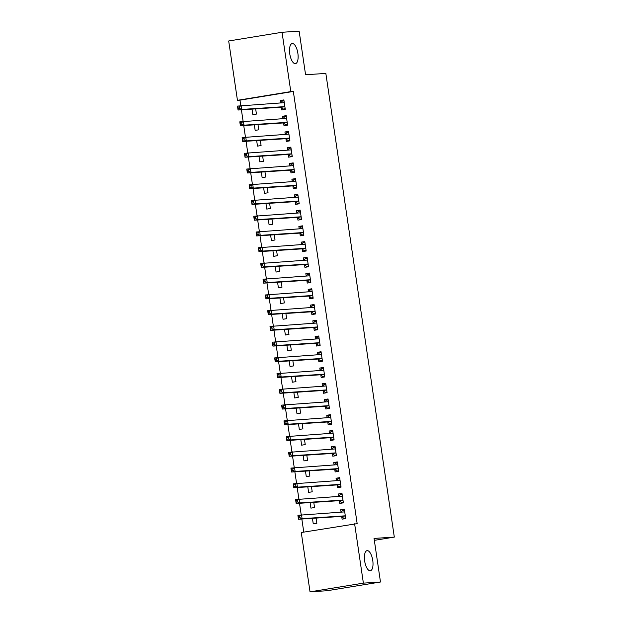 <?xml version="1.0" encoding="UTF-8"?>
<svg xmlns="http://www.w3.org/2000/svg" width="623" height="623" viewBox="0 0 623 623"><rect width="100%" height="100%" fill="white"/><g stroke="black" fill="none" stroke-linecap="round" stroke-linejoin="round"><path stroke-width="0.93" d="M295.31 63.663A10.186 4.05 -99.3 0 1 289.796 54.045A10.186 4.05 -99.3 0 1 292.179 43.532A10.186 4.05 -99.3 0 1 292.335 43.517A10.186 4.05 -99.3 0 1 297.841 53.126A10.186 4.05 -99.3 0 1 295.458 63.639A10.186 4.05 -99.3 0 1 295.31 63.663M370.187 570.777A10.186 4.05 -99.3 0 1 364.681 561.159A10.186 4.05 -99.3 0 1 367.064 550.646A10.186 4.05 -99.3 0 1 367.212 550.631A10.186 4.05 -99.3 0 1 372.725 560.241A10.186 4.05 -99.3 0 1 370.342 570.754A10.186 4.05 -99.3 0 1 370.187 570.777M239.98 100.155L237.449 100.319L228.688 40.986L282.04 32.271L299.141 31.15L305.574 74.744L325.845 73.421L394.312 537.096L374.049 538.42L380.482 582.014L327.13 590.729L310.028 591.85L301.267 532.517L357.158 523.639L293.332 91.441L239.98 100.155L240.782 105.552M241.405 109.804L243.102 121.29M243.733 125.542L245.431 137.029M246.054 141.281L247.752 152.767M248.382 157.019L250.072 168.506M250.703 172.758L252.401 184.244M253.031 188.504L254.721 199.983M255.352 204.243L257.05 215.722M257.673 219.981L259.37 231.46M260.001 235.72L261.699 247.199M262.322 251.458L264.02 262.937M264.65 267.197L266.348 278.683M266.971 282.935L268.669 294.422M269.3 298.674L270.989 310.161M271.62 314.413L273.318 325.899M273.949 330.151L275.639 341.638M276.269 345.89L277.967 357.376M278.59 361.628L280.288 373.115M280.918 377.367L282.616 388.853M283.239 393.105L284.937 404.592M285.568 408.844L287.265 420.33M287.888 424.59L289.586 436.069M290.217 440.329L291.907 451.807M292.537 456.067L294.235 467.546M294.866 471.806L296.556 483.284M297.187 487.544L298.884 499.023M299.507 503.283L301.205 514.769M301.836 519.021L303.767 532.104M374.33 540.351L394.312 537.096M254.332 124.849L255.157 130.394L258.755 129.81L257.992 124.608M283.613 123.136L283.995 125.69L287.6 125.098L286.206 115.652L282.601 116.244L282.951 118.65M258.981 156.326L259.799 161.871L263.404 161.287L262.641 156.085M288.262 154.621L288.644 157.167L292.249 156.575L290.848 147.129L287.25 147.721L287.6 150.127M263.63 187.803L264.448 193.356L268.054 192.764L267.29 187.57M292.911 186.098L293.293 188.644L296.891 188.053L295.497 178.614L291.891 179.198L292.249 181.605M268.279 219.28L269.097 224.833L272.703 224.241L271.94 219.047M297.56 217.575L297.934 220.121L301.54 219.53L300.146 210.091L296.54 210.675L296.898 213.082M272.929 250.765L273.746 256.31L277.352 255.718L276.581 250.524M302.21 249.052L302.583 251.599L306.189 251.014L304.795 241.568L301.189 242.152L301.548 244.559M277.578 282.242L278.395 287.787L282.001 287.195L281.23 282.001M306.859 280.529L307.232 283.076L310.838 282.492L309.444 273.045L305.838 273.637L306.197 276.036M282.227 313.719L283.044 319.264L286.65 318.68L285.879 313.478M311.508 312.006L311.882 314.553L315.487 313.969L314.093 304.522L310.488 305.114L310.846 307.521M286.876 345.197L287.694 350.741L291.299 350.157L290.528 344.955M316.157 343.483L316.531 346.038L320.136 345.446L318.742 335.999L315.137 336.591L315.495 338.998M291.517 376.674L292.343 382.218L295.948 381.634L295.177 376.432M320.806 374.968L321.18 377.515L324.785 376.923L323.392 367.477L319.786 368.068L320.136 370.475M296.166 408.151L296.992 413.703L300.59 413.111L299.827 407.909M325.447 406.445L325.829 408.992L329.435 408.4L328.041 398.961L324.435 399.545L324.785 401.952M300.816 439.628L301.633 445.18L305.239 444.588L304.476 439.394M330.097 437.922L330.478 440.469L334.084 439.877L332.682 430.438L329.084 431.023L329.435 433.429M305.465 471.113L306.282 476.657L309.888 476.065L309.125 470.871M334.746 469.399L335.127 471.946L338.725 471.354L337.331 461.916L333.726 462.5L334.084 464.906M310.114 502.59L310.932 508.134L314.537 507.543L313.774 502.348M339.395 500.876L339.769 503.423L343.374 502.839L341.98 493.393L338.375 493.984L338.733 496.383M341.723 516.615L342.097 519.161L345.703 518.577L344.309 509.131L340.703 509.723L341.054 512.129M312.435 518.328L313.26 523.873L316.866 523.281L316.095 518.087M337.074 485.138L337.448 487.684L341.054 487.1L339.66 477.654L336.054 478.246L336.412 480.645M307.793 486.851L308.611 492.396L312.216 491.804L311.445 486.61M332.425 453.661L332.799 456.207L336.404 455.615L335.01 446.177L331.405 446.761L331.763 449.167M303.144 455.366L303.962 460.919L307.567 460.327L306.796 455.133M327.776 422.184L328.15 424.73L331.755 424.138L330.361 414.7L326.756 415.284L327.114 417.69M298.495 423.889L299.313 429.442L302.918 428.85L302.147 423.656M323.127 390.707L323.501 393.253L327.106 392.661L325.712 383.223L322.107 383.807L322.465 386.213M293.846 392.412L294.663 397.957L298.269 397.373L297.498 392.171M318.478 359.222L318.851 361.776L322.457 361.184L321.063 351.738L317.457 352.33L317.816 354.736M289.197 360.935L290.014 366.48L293.62 365.896L292.857 360.694M313.828 327.745L314.21 330.291L317.808 329.707L316.414 320.261L312.808 320.853L313.167 323.259M284.547 329.458L285.365 335.003L288.971 334.419L288.208 329.217M309.179 296.268L309.561 298.814L313.167 298.23L311.765 288.784L308.167 289.376L308.517 291.782M279.898 297.981L280.716 303.526L284.322 302.934L283.558 297.739M304.53 264.791L304.912 267.337L308.517 266.753L307.123 257.307L303.518 257.899L303.868 260.297M275.249 266.504L276.075 272.049L279.672 271.457L278.909 266.262M299.889 233.314L300.263 235.86L303.868 235.268L302.474 225.83L298.869 226.414L299.219 228.82M270.6 235.019L271.426 240.571L275.031 239.98L274.26 234.785M295.24 201.836L295.614 204.383L299.219 203.791L297.825 194.353L294.22 194.937L294.578 197.343M265.959 203.542L266.776 209.094L270.382 208.503L269.611 203.308M290.591 170.359L290.964 172.906L294.57 172.314L293.176 162.876L289.57 163.46L289.929 165.866M261.31 172.065L262.127 177.61L265.733 177.025L264.962 171.823M285.941 138.874L286.315 141.429L289.921 140.837L288.527 131.391L284.921 131.983L285.279 134.389M256.66 140.588L257.478 146.132L261.084 145.548L260.313 140.346M281.292 107.397L281.666 109.944L285.272 109.36L283.878 99.914L280.272 100.505L280.63 102.912M252.011 109.111L252.829 114.655L256.435 114.071L255.664 108.869M282.04 32.271L290.801 91.604L237.449 100.319M380.482 582.014L363.38 583.136L310.028 591.85M293.332 91.441L290.801 91.604M354.619 523.803L363.38 583.136M344.355 509.482L340.703 509.723M342.035 493.743L338.375 493.984M339.706 478.005L336.054 478.246M337.386 462.266L333.726 462.5M335.065 446.527L331.405 446.761M332.737 430.789L329.084 431.023M330.416 415.043L326.756 415.284M328.087 399.304L324.435 399.545M325.767 383.566L322.107 383.807M323.438 367.827L319.786 368.068M321.118 352.088L317.457 352.33M318.789 336.35L315.137 336.591M316.468 320.611L312.808 320.853M314.148 304.873L310.488 305.114M311.819 289.134L308.167 289.376M309.499 273.396L305.838 273.637M307.17 257.657L303.518 257.899M304.849 241.919L301.189 242.152M302.521 226.18L298.869 226.414M300.2 210.442L296.54 210.675M297.872 194.703L294.22 194.937M295.551 178.957L291.891 179.198M293.231 163.218L289.57 163.46M290.902 147.48L287.25 147.721M288.581 131.741L284.921 131.983M286.253 116.003L282.601 116.244M283.932 100.264L280.272 100.505M345.633 518.134L343.74 518.258L345.609 517.954M341.202 512.114L342.58 510.393L344.449 510.089M343.74 518.258L341.614 516.529A1.589 0.631 80.7 0 0 341.357 516.428L298.479 519.239L297.903 515.307L344.387 511.911A1.589 0.631 80.7 0 0 344.41 511.904A1.589 0.631 80.7 0 0 344.605 511.779L344.683 511.678M299.772 516.132L301.501 514.715L302.085 518.655L298.479 519.239L298.565 517.939L300.006 517.705L299.772 516.132L298.331 516.366L298.565 517.939M345.321 516.031L345.22 515.937A1.589 0.631 80.7 0 0 344.963 515.844L302.085 518.655L300.006 517.705M297.903 515.307L298.331 516.366M343.312 502.395L341.42 502.52L343.289 502.216M338.873 496.375L340.251 494.654L342.12 494.351M341.42 502.52L339.286 500.791A1.589 0.631 80.7 0 0 339.037 500.69L296.159 503.501L295.575 499.568L342.058 496.165A1.589 0.631 80.7 0 0 342.082 496.165A1.589 0.631 80.7 0 0 342.276 496.04L342.362 495.939M297.451 500.386L299.18 498.976L299.764 502.917L296.159 503.501L296.244 502.2L297.685 501.967L297.451 500.386L296.011 500.627L296.244 502.2M343 500.285L342.891 500.199A1.589 0.631 80.7 0 0 342.642 500.105L299.764 502.917L297.685 501.967M295.575 499.568L296.011 500.627M340.991 486.656L339.091 486.781L340.96 486.477M336.552 480.637L337.931 478.916L339.8 478.612M339.091 486.781L336.965 485.052A1.589 0.631 80.7 0 0 336.708 484.951L293.83 487.762L293.254 483.83L339.737 480.426A1.589 0.631 80.7 0 0 339.761 480.426A1.589 0.631 80.7 0 0 339.956 480.302L340.033 480.201M295.123 484.647L296.86 483.238L297.436 487.17L293.83 487.762L293.916 486.462L295.357 486.22L295.123 484.647L293.682 484.889L293.916 486.462M340.68 484.546L340.571 484.46A1.589 0.631 80.7 0 0 340.314 484.367L297.436 487.17L295.357 486.22M293.254 483.83L293.682 484.889M338.663 470.918L336.77 471.043L338.639 470.739M334.224 464.898L335.602 463.177L337.471 462.866M336.77 471.043L334.644 469.314A1.589 0.631 80.7 0 0 334.387 469.212L291.509 472.024L290.925 468.091L337.409 464.688A1.589 0.631 80.7 0 0 337.432 464.688A1.589 0.631 80.7 0 0 337.635 464.563L337.713 464.462M292.802 468.909L294.531 467.499L295.115 471.432L291.509 472.024L291.595 470.723L293.036 470.482L292.802 468.909L291.362 469.15L291.595 470.723M338.351 468.808L338.242 468.722A1.589 0.631 80.7 0 0 337.993 468.628L295.115 471.432L293.036 470.482M290.925 468.091L291.362 469.15M336.342 455.179L334.442 455.304L336.311 455M331.903 449.16L333.282 447.439L335.151 447.127M334.442 455.304L332.316 453.575A1.589 0.631 80.7 0 0 332.067 453.474L289.181 456.285L288.605 452.353L335.088 448.949A1.589 0.631 80.7 0 0 335.112 448.949A1.589 0.631 80.7 0 0 335.306 448.825L335.384 448.724M290.474 453.17L292.21 451.761L292.787 455.693L289.181 456.285L289.267 454.985L290.707 454.743L290.474 453.17L289.033 453.404L289.267 454.985M336.031 453.069L335.922 452.983A1.589 0.631 80.7 0 0 335.665 452.89L292.787 455.693L290.707 454.743M288.605 452.353L289.033 453.404M334.014 439.441L332.121 439.565L333.99 439.262M329.575 433.421L330.961 431.7L332.83 431.389M332.121 439.565L329.995 437.837A1.589 0.631 80.7 0 0 329.738 437.735L286.86 440.547L286.276 436.614L332.76 433.211A1.589 0.631 80.7 0 0 332.791 433.211A1.589 0.631 80.7 0 0 332.986 433.086L333.064 432.985M288.153 437.432L289.882 436.022L290.466 439.955L286.86 440.547L286.946 439.238L288.387 439.005L288.153 437.432L286.712 437.665L286.946 439.238M333.702 437.33L333.601 437.245A1.589 0.631 80.7 0 0 333.344 437.144L290.466 439.955L288.387 439.005M286.276 436.614L286.712 437.665M331.693 423.702L329.793 423.827L331.662 423.523M327.254 417.683L328.633 415.954L330.502 415.65M329.793 423.827L327.667 422.098A1.589 0.631 80.7 0 0 327.418 421.997L284.54 424.808L283.956 420.868L330.439 417.472A1.589 0.631 80.7 0 0 330.463 417.472A1.589 0.631 80.7 0 0 330.657 417.348L330.735 417.246M285.832 421.693L287.561 420.284L288.138 424.216L284.54 424.808L284.618 423.5L286.058 423.266L285.832 421.693L284.384 421.927L284.618 423.5M331.381 421.592L331.272 421.506A1.589 0.631 80.7 0 0 331.023 421.405L288.138 424.216L286.058 423.266M283.956 420.868L284.384 421.927M329.365 407.964L327.472 408.088L329.341 407.785M324.933 401.944L326.312 400.215L328.181 399.911M327.472 408.088L325.346 406.36A1.589 0.631 80.7 0 0 325.089 406.258L282.211 409.07L281.627 405.129L328.119 401.734A1.589 0.631 80.7 0 0 328.142 401.734A1.589 0.631 80.7 0 0 328.337 401.601L328.414 401.508M283.504 405.955L285.233 404.545L285.817 408.478L282.211 409.07L282.297 407.761L283.738 407.528L283.504 405.955L282.063 406.188L282.297 407.761M329.053 405.853L328.952 405.768A1.589 0.631 80.7 0 0 328.695 405.666L285.817 408.478L283.738 407.528M281.627 405.129L282.063 406.188M327.044 392.225L325.144 392.35L327.013 392.046M322.605 386.205L323.983 384.477L325.852 384.173M325.144 392.35L323.018 390.613A1.589 0.631 80.7 0 0 322.769 390.52L279.891 393.331L279.306 389.391L325.79 385.995A1.589 0.631 80.7 0 0 325.813 385.995A1.589 0.631 80.7 0 0 326.008 385.863L326.086 385.769M281.183 390.216L282.912 388.807L283.496 392.739L279.891 393.331L279.968 392.023L281.417 391.789L281.183 390.216L279.743 390.45L279.968 392.023M326.732 390.115L326.623 390.029A1.589 0.631 80.7 0 0 326.374 389.928L283.496 392.739L281.417 391.789M279.306 389.391L279.743 390.45M324.715 376.487L322.823 376.611L324.692 376.308M320.284 370.467L321.663 368.738L323.532 368.434M322.823 376.611L320.697 374.875A1.589 0.631 80.7 0 0 320.44 374.781L277.562 377.593L276.986 373.652L323.469 370.257A1.589 0.631 80.7 0 0 323.493 370.257A1.589 0.631 80.7 0 0 323.687 370.124L323.765 370.031M278.855 374.478L280.584 373.068L281.168 377.001L277.562 377.593L277.648 376.284L279.088 376.051L278.855 374.478L277.414 374.711L277.648 376.284M324.404 374.376L324.303 374.291A1.589 0.631 80.7 0 0 324.046 374.189L281.168 377.001L279.088 376.051M276.986 373.652L277.414 374.711M322.395 360.748L320.502 360.873L322.371 360.569M317.956 354.728L319.334 353L321.203 352.696M320.502 360.873L318.369 359.136A1.589 0.631 80.7 0 0 318.119 359.043L275.241 361.846L274.657 357.914L321.141 354.518A1.589 0.631 80.7 0 0 321.164 354.51A1.589 0.631 80.7 0 0 321.359 354.386L321.445 354.292M276.534 358.739L278.263 357.329L278.847 361.262L275.241 361.846L275.327 360.546L276.768 360.312L276.534 358.739L275.093 358.973L275.327 360.546M322.083 358.638L321.974 358.552A1.589 0.631 80.7 0 0 321.725 358.451L278.847 361.262L276.768 360.312M274.657 357.914L275.093 358.973M320.074 345.01L318.174 345.134L320.043 344.823M315.635 338.99L317.014 337.261L318.883 336.957M318.174 345.134L316.048 343.398A1.589 0.631 80.7 0 0 315.791 343.304L272.913 346.108L272.337 342.175L318.82 338.78A1.589 0.631 80.7 0 0 318.844 338.772A1.589 0.631 80.7 0 0 319.038 338.647L319.116 338.546M274.206 343L275.942 341.591L276.519 345.524L272.913 346.108L272.999 344.807L274.439 344.574L274.206 343L272.765 343.234L272.999 344.807M319.763 342.899L319.654 342.814A1.589 0.631 80.7 0 0 319.397 342.712L276.519 345.524L274.439 344.574M272.337 342.175L272.765 343.234M317.746 329.271L315.853 329.396L317.722 329.084M313.307 323.244L314.685 321.523L316.554 321.219M315.853 329.396L313.727 327.659A1.589 0.631 80.7 0 0 313.47 327.566L270.592 330.369L270.008 326.436L316.492 323.041A1.589 0.631 80.7 0 0 316.515 323.033A1.589 0.631 80.7 0 0 316.71 322.909L316.796 322.807M271.885 327.262L273.614 325.845L274.198 329.785L270.592 330.369L270.678 329.069L272.119 328.835L271.885 327.262L270.444 327.496L270.678 329.069M317.434 327.161L317.325 327.075A1.589 0.631 80.7 0 0 317.076 326.974L274.198 329.785L272.119 328.835M270.008 326.436L270.444 327.496M315.425 313.533L313.525 313.657L315.394 313.346M310.986 307.505L312.364 305.784L314.233 305.48M313.525 313.657L311.399 311.921A1.589 0.631 80.7 0 0 311.15 311.819L268.264 314.631L267.688 310.698L314.171 307.303A1.589 0.631 80.7 0 0 314.194 307.295A1.589 0.631 80.7 0 0 314.389 307.17L314.467 307.069M269.557 311.523L271.293 310.106L271.869 314.047L268.264 314.631L268.349 313.33L269.79 313.096L269.557 311.523L268.116 311.757L268.349 313.33M315.113 311.422L315.004 311.336A1.589 0.631 80.7 0 0 314.747 311.235L271.869 314.047L269.79 313.096M267.688 310.698L268.116 311.757M313.096 297.794L311.204 297.911L313.073 297.607M308.658 291.766L310.044 290.045L311.913 289.742M311.204 297.911L309.078 296.182A1.589 0.631 80.7 0 0 308.821 296.081L265.943 298.892L265.359 294.959L311.843 291.564A1.589 0.631 80.7 0 0 311.874 291.556A1.589 0.631 80.7 0 0 312.068 291.432L312.146 291.33M267.236 295.785L268.965 294.368L269.549 298.308L265.943 298.892L266.029 297.592L267.469 297.358L267.236 295.785L265.795 296.018L266.029 297.592M312.785 295.684L312.684 295.59A1.589 0.631 80.7 0 0 312.427 295.497L269.549 298.308L267.469 297.358M265.359 294.959L265.795 296.018M310.776 282.048L308.876 282.172L310.745 281.869M306.337 276.028L307.715 274.307L309.584 274.003M308.876 282.172L306.75 280.443A1.589 0.631 80.7 0 0 306.5 280.342L263.622 283.154L263.038 279.221L309.522 275.818A1.589 0.631 80.7 0 0 309.545 275.818A1.589 0.631 80.7 0 0 309.74 275.693L309.818 275.592M264.915 280.039L266.644 278.629L267.22 282.569L263.622 283.154L263.7 281.853L265.141 281.619L264.915 280.039L263.467 280.28L263.7 281.853M310.464 279.945L310.355 279.852A1.589 0.631 80.7 0 0 310.106 279.758L267.22 282.569L265.141 281.619M263.038 279.221L263.467 280.28M308.447 266.309L306.555 266.434L308.424 266.13M304.016 260.289L305.395 258.568L307.264 258.265M306.555 266.434L304.429 264.705A1.589 0.631 80.7 0 0 304.172 264.604L261.294 267.415L260.71 263.482L307.201 260.079A1.589 0.631 80.7 0 0 307.225 260.079A1.589 0.631 80.7 0 0 307.419 259.955L307.497 259.853M262.587 264.3L264.316 262.89L264.9 266.823L261.294 267.415L261.38 266.114L262.82 265.881L262.587 264.3L261.146 264.541L261.38 266.114M308.136 264.199L308.035 264.113A1.589 0.631 80.7 0 0 307.778 264.02L264.9 266.823L262.82 265.881M260.71 263.482L261.146 264.541M306.127 250.571L304.226 250.695L306.095 250.391M301.688 244.551L303.066 242.83L304.935 242.526M304.226 250.695L302.1 248.966A1.589 0.631 80.7 0 0 301.851 248.865L258.973 251.676L258.389 247.744L304.873 244.341A1.589 0.631 80.7 0 0 304.896 244.341A1.589 0.631 80.7 0 0 305.091 244.216L305.169 244.115M260.266 248.561L261.995 247.152L262.579 251.085L258.973 251.676L259.051 250.376L260.5 250.135L260.266 248.561L258.825 248.803L259.051 250.376M305.815 248.46L305.706 248.375A1.589 0.631 80.7 0 0 305.457 248.281L262.579 251.085L260.5 250.135M258.389 247.744L258.825 248.803M303.798 234.832L301.906 234.957L303.775 234.653M299.367 228.812L300.745 227.091L302.614 226.78M301.906 234.957L299.78 233.228A1.589 0.631 80.7 0 0 299.523 233.127L256.645 235.938L256.069 232.005L302.552 228.602A1.589 0.631 80.7 0 0 302.576 228.602A1.589 0.631 80.7 0 0 302.77 228.477L302.848 228.376M257.938 232.823L259.666 231.413L260.25 235.346L256.645 235.938L256.731 234.637L258.171 234.396L257.938 232.823L256.497 233.057L256.731 234.637M303.487 232.722L303.385 232.636A1.589 0.631 80.7 0 0 303.128 232.543L260.25 235.346L258.171 234.396M256.069 232.005L256.497 233.057M301.477 219.094L299.585 219.218L301.454 218.914M297.039 213.074L298.417 211.353L300.286 211.041M299.585 219.218L297.451 217.489A1.589 0.631 80.7 0 0 297.202 217.388L254.324 220.199L253.74 216.267L300.224 212.864A1.589 0.631 80.7 0 0 300.247 212.864A1.589 0.631 80.7 0 0 300.442 212.739L300.527 212.638M255.617 217.084L257.346 215.675L257.93 219.608L254.324 220.199L254.402 218.899L255.851 218.657L255.617 217.084L254.176 217.318L254.402 218.899M301.166 216.983L301.057 216.897A1.589 0.631 80.7 0 0 300.808 216.796L257.93 219.608L255.851 218.657M253.74 216.267L254.176 217.318M299.157 203.355L297.257 203.48L299.126 203.176M294.718 197.335L296.096 195.614L297.965 195.303M297.257 203.48L295.131 201.751A1.589 0.631 80.7 0 0 294.874 201.65L251.996 204.461L251.419 200.528L297.903 197.125A1.589 0.631 80.7 0 0 297.926 197.125A1.589 0.631 80.7 0 0 298.121 197L298.199 196.899M253.288 201.346L255.025 199.936L255.601 203.869L251.996 204.461L252.081 203.153L253.522 202.919L253.288 201.346L251.848 201.579L252.081 203.153M298.845 201.245L298.736 201.159A1.589 0.631 80.7 0 0 298.479 201.058L255.601 203.869L253.522 202.919M251.419 200.528L251.848 201.579M296.828 187.616L294.936 187.741L296.805 187.437M292.389 181.597L293.768 179.868L295.637 179.564M294.936 187.741L292.81 186.012A1.589 0.631 80.7 0 0 292.553 185.911L249.675 188.722L249.091 184.782L295.575 181.386A1.589 0.631 80.7 0 0 295.598 181.386A1.589 0.631 80.7 0 0 295.793 181.254L295.878 181.161M250.968 185.607L252.697 184.198L253.281 188.13L249.675 188.722L249.761 187.414L251.201 187.18L250.968 185.607L249.527 185.841L249.761 187.414M296.517 185.506L296.408 185.42A1.589 0.631 80.7 0 0 296.159 185.319L253.281 188.13L251.201 187.18M249.091 184.782L249.527 185.841M294.508 171.878L292.608 172.003L294.477 171.699M290.069 165.858L291.447 164.129L293.316 163.826M292.608 172.003L290.482 170.266A1.589 0.631 80.7 0 0 290.232 170.172L247.347 172.984L246.77 169.043L293.254 165.648A1.589 0.631 80.7 0 0 293.277 165.648A1.589 0.631 80.7 0 0 293.472 165.516L293.55 165.422M248.639 169.869L250.376 168.459L250.952 172.392L247.347 172.984L247.432 171.675L248.873 171.442L248.639 169.869L247.199 170.102L247.432 171.675M294.196 169.768L294.087 169.682A1.589 0.631 80.7 0 0 293.83 169.581L250.952 172.392L248.873 171.442M246.77 169.043L247.199 170.102M292.179 156.139L290.287 156.264L292.156 155.96M287.74 150.12L289.127 148.391L290.996 148.087M290.287 156.264L288.161 154.527A1.589 0.631 80.7 0 0 287.904 154.434L245.026 157.245L244.442 153.305L290.925 149.909A1.589 0.631 80.7 0 0 290.949 149.909A1.589 0.631 80.7 0 0 291.151 149.777L291.229 149.684M246.319 154.13L248.047 152.721L248.632 156.653L245.026 157.245L245.112 155.937L246.552 155.703L246.319 154.13L244.878 154.364L245.112 155.937M291.868 154.029L291.766 153.943A1.589 0.631 80.7 0 0 291.509 153.842L248.632 156.653L246.552 155.703M244.442 153.305L244.878 154.364M289.859 140.401L287.958 140.525L289.827 140.222M285.42 134.381L286.798 132.652L288.667 132.349M287.958 140.525L285.832 138.789A1.589 0.631 80.7 0 0 285.583 138.695L242.705 141.507L242.121 137.566L288.605 134.171A1.589 0.631 80.7 0 0 288.628 134.171A1.589 0.631 80.7 0 0 288.823 134.038L288.901 133.945M243.998 138.392L245.727 136.982L246.303 140.915L242.705 141.507L242.783 140.198L244.224 139.965L243.998 138.392L242.549 138.625L242.783 140.198M289.547 138.29L289.438 138.205A1.589 0.631 80.7 0 0 289.189 138.104L246.303 140.915L244.224 139.965M242.121 137.566L242.549 138.625M287.53 124.662L285.638 124.787L287.507 124.483M283.099 118.643L284.477 116.914L286.346 116.61M285.638 124.787L283.512 123.05A1.589 0.631 80.7 0 0 283.255 122.957L240.377 125.76L239.793 121.828L286.284 118.432A1.589 0.631 80.7 0 0 286.307 118.425A1.589 0.631 80.7 0 0 286.502 118.3L286.58 118.199M241.669 122.653L243.398 121.244L243.982 125.176L240.377 125.76L240.462 124.46L241.903 124.226L241.669 122.653L240.229 122.887L240.462 124.46M287.219 122.552L287.117 122.466A1.589 0.631 80.7 0 0 286.86 122.365L243.982 125.176L241.903 124.226M239.793 121.828L240.229 122.887M285.209 108.924L283.309 109.048L285.178 108.737M280.771 102.904L282.149 101.175L284.018 100.871M283.309 109.048L281.183 107.312A1.589 0.631 80.7 0 0 280.934 107.218L238.056 110.022L237.472 106.089L283.956 102.694A1.589 0.631 80.7 0 0 283.979 102.686A1.589 0.631 80.7 0 0 284.174 102.561L284.252 102.46M239.349 106.915L241.078 105.505L241.662 109.438L238.056 110.022L238.134 108.721L239.582 108.488L239.349 106.915L237.908 107.148L238.134 108.721M284.898 106.813L284.789 106.728A1.589 0.631 80.7 0 0 284.54 106.626L241.662 109.438L239.582 108.488M237.472 106.089L237.908 107.148M345.22 515.937L341.614 516.529M344.963 515.844L341.357 516.428M344.605 511.779L343.429 511.974M342.891 500.199L339.286 500.791M342.642 500.105L339.037 500.69M342.276 496.04L341.1 496.227M340.571 484.46L336.965 485.052M340.314 484.367L336.708 484.951M339.956 480.302L338.78 480.489M338.242 468.722L334.644 469.314M337.993 468.628L334.387 469.212M337.635 464.563L336.459 464.75M335.922 452.983L332.316 453.575M335.665 452.89L332.067 453.474M335.306 448.825L334.13 449.012M333.601 437.245L329.995 437.837M333.344 437.144L329.738 437.735M332.986 433.086L331.81 433.273M331.272 421.506L327.667 422.098M331.023 421.405L327.418 421.997M330.657 417.348L329.481 417.535M328.952 405.768L325.346 406.36M328.695 405.666L325.089 406.258M328.337 401.601L327.161 401.796M326.623 390.029L323.018 390.613M326.374 389.928L322.769 390.52M326.008 385.863L324.832 386.058M324.303 374.291L320.697 374.875M324.046 374.189L320.44 374.781M323.687 370.124L322.512 370.319M321.974 358.552L318.369 359.136M321.725 358.451L318.119 359.043M321.359 354.386L320.183 354.58M319.654 342.814L316.048 343.398M319.397 342.712L315.791 343.304M319.038 338.647L317.862 338.842M317.325 327.075L313.727 327.659M317.076 326.974L313.47 327.566M316.71 322.909L315.542 323.103M315.004 311.336L311.399 311.921M314.747 311.235L311.15 311.819M314.389 307.17L313.213 307.365M312.684 295.59L309.078 296.182M312.427 295.497L308.821 296.081M312.068 291.432L310.893 291.626M310.355 279.852L306.75 280.443M310.106 279.758L306.5 280.342M309.74 275.693L308.564 275.888M308.035 264.113L304.429 264.705M307.778 264.02L304.172 264.604M307.419 259.955L306.243 260.141M305.706 248.375L302.1 248.966M305.457 248.281L301.851 248.865M305.091 244.216L303.915 244.403M303.385 232.636L299.78 233.228M303.128 232.543L299.523 233.127M302.77 228.477L301.594 228.664M301.057 216.897L297.451 217.489M300.808 216.796L297.202 217.388M300.442 212.739L299.266 212.926M298.736 201.159L295.131 201.751M298.479 201.058L294.874 201.65M298.121 197L296.945 197.187M296.408 185.42L292.81 186.012M296.159 185.319L292.553 185.911M295.793 181.254L294.624 181.449M294.087 169.682L290.482 170.266M293.83 169.581L290.232 170.172M293.472 165.516L292.296 165.71M291.766 153.943L288.161 154.527M291.509 153.842L287.904 154.434M291.151 149.777L289.975 149.972M289.438 138.205L285.832 138.789M289.189 138.104L285.583 138.695M288.823 134.038L287.647 134.233M287.117 122.466L283.512 123.05M286.86 122.365L283.255 122.957M286.502 118.3L285.326 118.495M284.789 106.728L281.183 107.312M284.54 106.626L280.934 107.218M284.174 102.561L282.998 102.756"/></g></svg>
